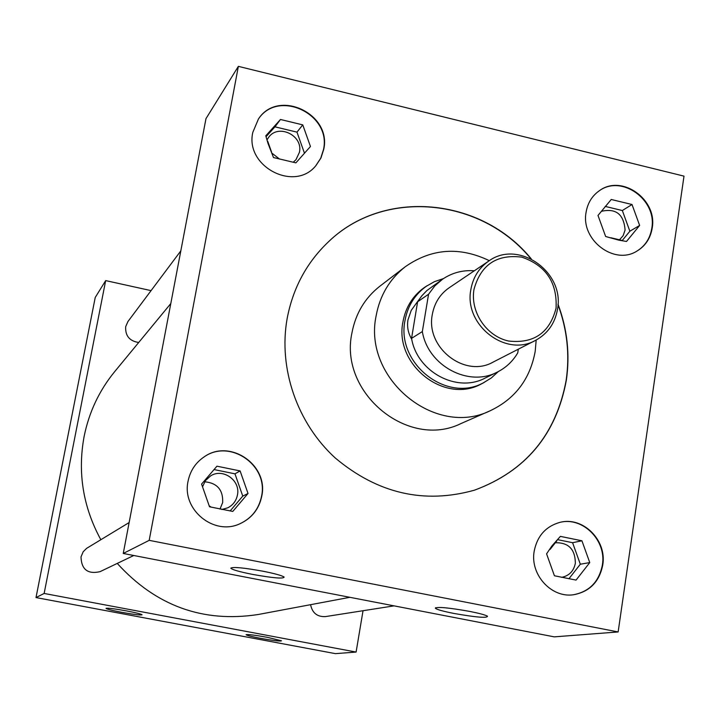 <?xml version="1.0" encoding="UTF-8"?>
<svg xmlns="http://www.w3.org/2000/svg" width="720" height="720" viewBox="0 0 720 720"><rect width="100%" height="100%" fill="white"/><g stroke="black" fill="none" stroke-linecap="round" stroke-linejoin="round"><path stroke-width="1.08" d="M126.513 610.902C114.39 608.724 107.559 607.878 106.029 608.364C106.767 609.129 111.987 610.443 121.671 612.306C134.352 614.574 141.147 615.393 142.065 614.745C140.841 613.944 135.657 612.657 126.513 610.902M267.453 637.344C254.736 635.076 247.617 634.203 246.078 634.725C246.843 635.427 251.559 636.606 260.235 638.271C273.492 640.629 280.575 641.475 281.484 640.791L267.453 637.344M263.052 571.23C243.738 567.738 232.983 566.712 230.796 568.152C232.047 569.664 239.22 571.734 252.306 574.353C273.231 578.088 283.824 578.979 284.103 577.017C281.691 575.478 274.68 573.552 263.052 571.23M469.611 611.388C448.632 607.671 437.211 606.618 435.33 608.229C436.797 609.543 442.953 611.271 453.798 613.422C476.298 617.373 487.521 618.291 487.485 616.176C485.127 614.88 479.169 613.287 469.611 611.388M561.51 577.332L561.987 577.269C569.34 575.649 573.795 570.969 575.361 563.22C575.181 549.225 568.485 542.403 555.255 542.763L554.877 542.853M619.272 240.048L623.124 235.701L625.077 230.076C623.88 214.299 615.987 208.044 601.425 211.302M209.169 505.809L211.068 507.087M221.85 509.49L227.808 507.807C233.028 505.098 236.241 500.832 237.438 495.018C240.741 480.483 222.912 467.775 210.582 475.92L205.488 480.546L202.536 486.81M219.978 509.112L222.678 502.515C223.173 489.861 217.161 482.949 204.651 481.779M534.186 551.196C529.83 574.668 551.61 598.464 573.894 594.693C589.779 591.57 599.391 581.697 602.739 565.065C607.212 540.324 582.822 516.033 559.764 522.405C545.733 526.446 537.201 536.049 534.186 551.196M573.714 594.711C589.482 591.534 599.031 581.67 602.352 565.128C606.807 540.477 582.588 516.24 559.584 522.45M586.089 212.265C580.626 239.796 614.061 265.446 636.669 251.253C645.282 246.159 650.457 238.446 652.185 228.123C657.684 199.638 621.963 174.015 599.553 190.584C592.164 195.714 587.673 202.941 586.089 212.265M636.471 251.361C644.967 246.258 650.07 238.581 651.78 228.357C657.252 199.989 621.801 174.384 599.364 190.719M188.064 481.203C181.548 509.688 214.137 536.211 240.03 523.701C251.856 518.184 259.101 508.986 261.774 496.107C268.812 464.913 229.689 438.255 203.985 456.993C195.462 462.843 190.161 470.916 188.064 481.203M239.931 523.746C251.685 518.22 258.894 509.04 261.558 496.215C268.578 465.084 229.599 438.444 203.895 457.056M293.256 162.234L295.992 159.669L299.439 152.271C303.363 135.45 278.145 123.309 268.551 137.457L267.156 139.662M252.819 132.336C244.71 166.437 294.642 192.51 315.927 165.582L320.931 158.031L323.73 149.346C331.974 113.715 278.073 88.407 258.426 119.025L252.819 132.336M315.801 165.717L320.724 158.229L323.478 149.625C331.704 114.102 278.064 88.767 258.327 119.178M180.828 250.866L127.953 321.516L125.685 326.655C125.163 335.808 129.51 341.082 138.708 342.486M129.141 522.54L86.598 548.361L83.187 551.745L81.009 556.911C81.432 569.52 87.786 574.434 100.071 571.653L133.767 555.498M489.33 260.685C459.576 246.402 431.577 248.409 405.333 266.697C389.655 279.027 379.926 295.371 376.146 315.729C362.673 378.387 435.204 438.111 490.347 410.679C515.187 398.826 530.136 379.035 535.203 351.306L536.184 340.029M405.333 266.697L379.926 286.164C364.896 297.972 355.563 313.605 351.909 333.054C338.922 392.904 408.186 449.793 461.043 423.531L490.347 410.679M531.261 258.885C481.302 197.352 383.571 187.866 328.077 242.181C306.54 262.773 292.896 288.243 287.136 318.6C278.244 368.343 297.09 423.171 335.304 458.028C377.721 493.56 424.125 504.27 474.516 490.167C525.618 471.24 556.218 434.646 566.307 380.376C570.087 354.474 567.324 329.076 558 304.173M474.435 490.194C525.483 471.258 556.047 434.673 566.127 380.457C569.889 354.717 567.171 329.463 557.982 304.686M170.802 303.552L114.696 371.619C99.216 390.546 89.019 412.2 84.096 436.581C77.472 472.653 83.052 507.033 100.827 539.703M427.041 285.759L424.089 287.694C412.677 295.992 405.639 307.341 402.975 321.732C393.894 364.365 444.213 404.298 481.032 384.111L484.146 382.455M151.065 290.628L105.678 280.602L44.136 593.46L356.103 652.059L363.033 610.713M117.252 563.418C155.943 605.925 202.905 622.962 258.138 614.52L349.875 597.312M310.581 604.683C312.273 612.981 317.214 616.95 325.404 616.608L394.056 605.862M238.365 66.357L205.974 118.647L123.255 553.464L554.265 636.858L618.138 631.953L684 176.13L238.365 66.357L149.193 540.351L123.255 553.464M530.802 258.66C480.798 197.442 383.391 188.118 328.014 242.244M44.136 593.46L36 597.573L335.43 653.643L356.103 652.059M105.678 280.602L95.229 297.468L36 597.573M149.193 540.351L618.138 631.953M308.511 141.039L302.76 124.875L280.476 119.484L265.788 135.792L267.975 143.352L273.501 157.545L295.884 162.864L310.455 146.502L304.704 130.329M304.479 153.243L296.973 132.138L302.76 124.875M299.574 158.724L306.783 150.624M279.162 158.886L290.241 161.523M267.732 141.282L271.548 152.046M276.768 123.588L269.505 131.661M296.973 132.138L274.959 126.828L266.094 136.665M274.959 126.828L280.476 119.484M297.144 123.516L286.11 120.843M279.612 159.102L271.953 153.189M246.024 487.782L240.111 470.925L216.945 466.191L201.582 484.092L209.511 506.781L232.776 511.434L248.022 493.479L242.109 476.622M637.713 220.149L632.016 204.507L611.235 199.485L597.996 215.46L605.646 236.502L618.975 240.192L626.508 241.461L639.639 225.441L633.942 209.799M601.353 211.401L607.896 203.508M587.781 557.073L581.922 540.783L560.376 536.382L551.862 546.012L546.57 553.851L554.427 575.766L576.063 580.095L589.761 562.581L583.902 546.291M230.175 510.912L242.766 496.098L234.963 473.832L240.111 470.925M242.766 496.098L248.022 493.479M236.637 506.889L244.179 498.006M215.397 507.951L226.908 510.255M203.589 489.816L207.504 501.039M213.075 470.7L205.479 479.556M234.27 469.728L222.813 467.388M234.963 473.832L214.047 469.566M622.278 240.462L629.865 231.219L622.332 210.537L632.016 204.507M629.865 231.219L639.639 225.441M629.829 237.411L636.327 229.482M610.92 237.762L621.243 240.21M626.769 203.247L616.491 200.754M622.332 210.537L605.214 206.415M568.917 578.772L580.32 564.219L572.589 542.7L581.922 540.783M580.32 564.219L589.761 562.581M579.528 575.667L586.305 567M559.899 576.864L570.609 579.006M548.55 559.386L552.438 570.231M556.893 540.783L550.062 549.423M576.486 539.676L565.83 537.498M572.589 542.7L557.766 539.676M556.056 308.268C557.379 282.546 545.958 265.509 521.811 257.148C496.71 253.998 480.762 264.78 473.967 289.485C470.124 311.976 486.414 336.249 508.518 341.019C533.754 343.836 549.603 332.919 556.056 308.268M470.889 289.431C473.067 277.317 478.998 267.876 488.682 261.108C518.274 239.112 564.984 272.016 557.505 309.249C555.003 323.361 547.668 333.747 535.5 340.389C505.575 357.606 463.572 324.684 470.889 289.431M488.682 261.108L449.172 287.757C440.028 294.147 434.412 303.03 432.324 314.424C425.349 347.553 464.814 378.369 493.083 362.115L535.5 340.389M498.357 371.538L491.31 377.964L483.183 382.941C446.319 403.155 395.919 363.159 405.009 320.463C407.673 306.045 414.72 294.687 426.159 286.371L434.439 281.655L443.466 278.586M411.417 338.715C408.051 332.775 406.908 326.502 407.97 319.896L411.246 310.338L417.654 301.491L411.561 338.364C417.033 371.925 456.948 393.246 485.19 378.054L497.313 372.069C505.98 367.713 512.793 361.305 517.752 352.863L518.328 349.182M474.336 270.783C462.654 269.937 452.043 272.763 442.503 279.243L426.888 290.547L421.884 295.767L417.654 301.491M442.503 279.243L434.763 285.975L428.562 294.246L422.343 331.578C427.95 365.769 468.594 387.522 497.313 372.069M417.699 301.716L428.562 294.246M422.343 331.578L411.561 338.364M435.672 607.671L435.33 608.229M618.489 239.949L618.975 240.192M551.835 546.552L551.862 546.012M426.159 286.371L421.425 289.71M483.183 382.941L477.972 385.479"/></g></svg>
